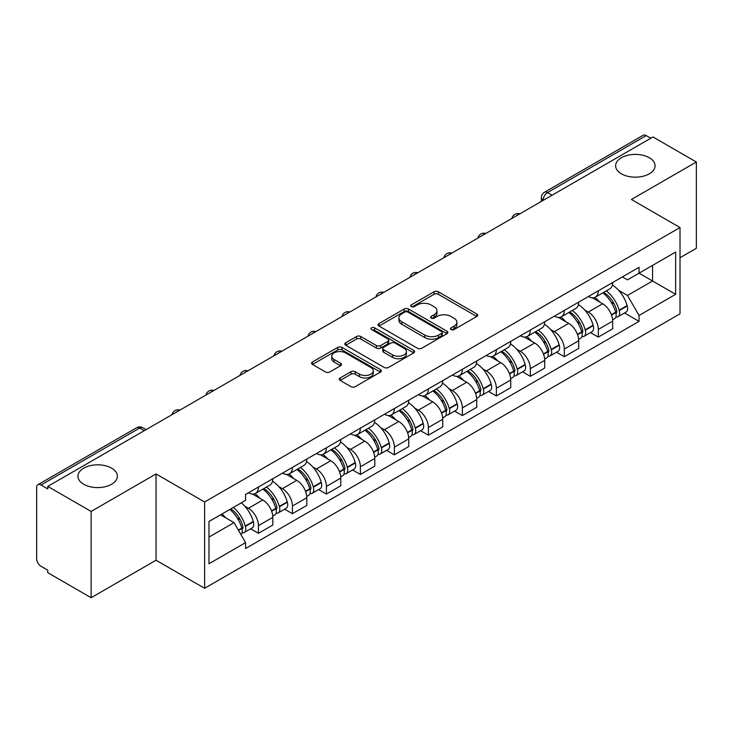 <?xml version="1.0" encoding="UTF-8"?>
<svg xmlns="http://www.w3.org/2000/svg" width="733" height="733" viewBox="0 0 733 733"><rect width="100%" height="100%" fill="white"/><g stroke="black" fill="none" stroke-linecap="round" stroke-linejoin="round"><path stroke-width="1.1" d="M451.097 329.584A2.117 1.219 0 0 0 454.084 329.584L476.807 316.464A3.024 1.75 0 0 0 477.696 315.227A3.024 1.75 0 0 0 476.807 313.999L438.316 291.771A3.024 1.75 0 0 0 434.037 291.771L411.314 304.891A2.117 1.219 0 0 0 410.7 305.753A2.117 1.219 0 0 0 411.314 306.614A2.117 1.219 0 0 0 414.31 306.614L417.251 304.919A9.676 5.589 0 0 1 430.94 304.919L434.147 306.77A9.676 5.589 0 0 1 436.978 310.719A9.676 5.589 0 0 1 434.147 314.677L431.206 316.372A2.117 1.219 0 0 0 430.583 317.233A2.117 1.219 0 0 0 431.206 318.104A2.117 1.219 0 0 0 434.202 318.104L437.143 316.399A9.676 5.589 0 0 1 450.822 316.399L454.029 318.25A9.676 5.589 0 0 1 456.87 322.208A9.676 5.589 0 0 1 454.029 326.158L451.097 327.853A2.117 1.219 0 0 0 450.474 328.714A2.117 1.219 0 0 0 451.097 329.584L451.097 327.853M111.599 468.158A19.718 11.389 0 0 0 90.104 465.693A19.718 11.389 0 0 0 77.936 476.212A19.718 11.389 0 0 0 83.709 484.256A19.718 11.389 0 0 0 105.195 486.73A19.718 11.389 0 0 0 117.372 476.212A19.718 11.389 0 0 0 111.599 468.158M649.291 157.723A19.718 11.389 0 0 0 627.805 155.259A19.718 11.389 0 0 0 615.628 165.777A19.718 11.389 0 0 0 621.401 173.822A19.718 11.389 0 0 0 642.896 176.296A19.718 11.389 0 0 0 655.064 165.777A19.718 11.389 0 0 0 649.291 157.723M340.158 377.953A3.024 1.75 0 0 0 339.269 379.181A3.024 1.75 0 0 0 340.158 380.418L350.96 386.658A3.024 1.75 0 0 0 355.239 386.658L380.473 372.089A3.024 1.75 0 0 0 381.352 370.852A3.024 1.75 0 0 0 380.473 369.615L341.972 347.396A3.024 1.75 0 0 0 337.702 347.396L312.469 361.965A3.024 1.75 0 0 0 311.58 363.192A3.024 1.75 0 0 0 312.469 364.429L325.507 371.961A3.024 1.75 0 0 0 329.786 371.961L340.588 365.73A3.024 1.75 0 0 0 341.468 364.493A3.024 1.75 0 0 0 340.588 363.256L334.12 359.518A8.09 4.673 0 0 1 331.747 356.22A8.09 4.673 0 0 1 336.74 351.904A8.09 4.673 0 0 1 345.555 352.921L370.898 367.545A8.09 4.673 0 0 1 373.271 370.852A8.09 4.673 0 0 1 368.278 375.168A8.09 4.673 0 0 1 359.454 374.151L355.239 371.713A3.024 1.75 0 0 0 350.96 371.713L340.158 377.953L340.158 380.418M204.626 501.995L156.037 473.949L91.121 511.432L47.764 486.4L652.993 136.97L696.35 162.002L631.425 199.486L680.013 227.532L204.626 501.995L204.626 588.287L680.013 313.825L680.013 227.532M417.462 348.257A3.024 1.75 0 0 0 421.741 348.257L446.974 333.689A3.024 1.75 0 0 0 447.863 332.452A3.024 1.75 0 0 0 446.974 331.215L408.483 308.996A3.024 1.75 0 0 0 404.204 308.996L378.97 323.565A3.024 1.75 0 0 0 378.091 324.801A3.024 1.75 0 0 0 378.97 326.029L417.462 348.257M372.437 330.042A2.117 1.219 0 0 1 374.59 330.336L374.59 327.825L413.724 350.42A3.024 1.75 0 0 1 414.612 351.648A3.024 1.75 0 0 1 413.724 352.885L388.49 367.453A3.024 1.75 0 0 1 384.211 367.453L345.719 345.234L345.719 342.76A3.024 1.75 0 0 0 344.831 343.997A3.024 1.75 0 0 0 345.719 345.234M345.719 342.76L356.522 336.529A3.024 1.75 0 0 1 360.792 336.529L376.405 345.536A3.024 1.75 0 0 0 380.684 345.536L387.849 341.404A3.024 1.75 0 0 0 388.737 340.167A3.024 1.75 0 0 0 387.849 338.939L371.594 329.548A2.117 1.219 0 0 1 370.971 328.686A2.117 1.219 0 0 1 372.282 327.559A2.117 1.219 0 0 1 374.59 327.825M91.121 511.432L91.121 597.716L47.764 572.684L47.764 570.173L41.011 566.27A6.166 3.555 -120 0 1 36.65 558.729L36.65 487.527A6.166 3.555 -120 0 1 37.924 484.705L136.622 427.733A6.166 3.555 60 0 1 139.701 428.035L41.011 485.017A6.166 3.555 -120 0 0 37.924 484.705M680.013 257.723L696.35 248.295L696.35 162.002M91.121 597.716L156.037 560.232L204.626 588.287M47.764 486.4L47.764 488.911L41.011 485.017M552.123 195.207L547.551 192.568A6.166 3.555 60 0 0 544.463 192.266L643.162 135.284A6.166 3.555 60 0 1 646.24 135.587L547.551 192.568A6.166 3.555 120 0 0 543.19 200.118L543.19 200.366M650.812 138.225L646.24 135.587M598.311 290.809A14.174 8.182 60 0 1 595.37 297.167L609.755 288.866A14.174 8.182 -120 0 0 612.687 282.507M584.659 309.967L588.287 312.066A14.174 8.182 60 0 1 598.311 329.419L612.687 321.118A14.174 8.182 -120 0 0 602.663 303.764L592.374 297.818M612.687 321.118L612.687 328.796L598.311 337.098L590.514 332.59M595.37 297.167A14.174 8.182 60 0 1 588.397 296.526M598.311 329.419L598.311 337.098M564.318 310.425A14.174 8.182 60 0 1 561.386 316.793L575.762 308.483A14.174 8.182 -120 0 0 578.704 302.124M556.521 352.216L564.318 356.714L578.704 348.413L578.704 340.744A14.174 8.182 -120 0 0 568.68 323.381L558.39 317.444M561.386 316.793A14.174 8.182 60 0 1 554.414 316.152M550.675 329.593L554.304 331.683A14.174 8.182 60 0 1 564.318 349.045L564.318 356.714M530.335 330.052A14.174 8.182 60 0 1 527.403 336.41L541.779 328.109A14.174 8.182 -120 0 0 544.711 321.75M522.537 371.833L530.335 376.341L544.711 368.039L544.711 360.361A14.174 8.182 -120 0 0 534.696 343.007L524.397 337.061M527.403 336.41A14.174 8.182 60 0 1 520.421 335.769M516.692 349.21L520.311 351.309A14.174 8.182 60 0 1 530.335 368.662L530.335 376.341M496.351 349.668A14.174 8.182 60 0 1 493.41 356.036L507.795 347.735A14.174 8.182 -120 0 0 510.727 341.367M488.554 391.459L496.351 395.957L510.727 387.656L510.727 379.987A14.174 8.182 -120 0 0 500.703 362.624L490.414 356.687M493.41 356.036A14.174 8.182 60 0 1 486.437 355.395M482.699 368.836L486.327 370.925A14.174 8.182 60 0 1 496.351 388.288L496.351 395.957M462.358 369.295A14.174 8.182 60 0 1 459.426 375.653L473.802 367.352A14.174 8.182 -120 0 0 476.743 360.993M454.561 411.085L462.358 415.584L476.743 407.282L476.743 399.604A14.174 8.182 -120 0 0 466.719 382.25L456.43 376.304M459.426 375.653A14.174 8.182 60 0 1 452.444 375.021M448.715 388.463L452.343 390.552A14.174 8.182 60 0 1 462.358 407.914L462.358 415.584M428.374 388.921A14.174 8.182 60 0 1 425.442 395.279L439.818 386.978A14.174 8.182 -120 0 0 442.75 380.61M420.577 430.702L428.374 435.21L442.75 426.899L442.75 419.23A14.174 8.182 -120 0 0 432.736 401.876L422.437 395.93M425.442 395.279A14.174 8.182 60 0 1 418.461 394.638M414.722 408.079L418.351 410.178A14.174 8.182 60 0 1 428.374 427.531L428.374 435.21M394.391 408.538A14.174 8.182 60 0 1 391.449 414.896L405.835 406.595A14.174 8.182 -120 0 0 408.767 400.236M386.593 450.328L394.391 454.827L408.767 446.525L408.767 438.856A14.174 8.182 -120 0 0 398.743 421.493L388.453 415.556M391.449 414.896A14.174 8.182 60 0 1 384.477 414.264M380.739 427.706L384.367 429.795A14.174 8.182 60 0 1 394.391 447.157L394.391 454.827M360.398 428.164A14.174 8.182 60 0 1 357.466 434.522L371.842 426.221A14.174 8.182 -120 0 0 374.783 419.862M352.6 469.945L360.398 474.453L374.783 466.151L374.783 458.473A14.174 8.182 -120 0 0 364.759 441.119L354.46 435.173M357.466 434.522A14.174 8.182 60 0 1 350.484 433.881M346.755 447.322L350.374 449.421A14.174 8.182 60 0 1 360.398 466.774L360.398 474.453M326.414 447.781A14.174 8.182 60 0 1 323.473 454.148L337.858 445.847A14.174 8.182 -120 0 0 340.79 439.479M318.617 489.571L326.414 494.069L340.79 485.768L340.79 478.099A14.174 8.182 -120 0 0 330.766 460.736L320.477 454.799M323.473 454.148A14.174 8.182 60 0 1 316.5 453.507M312.762 466.948L316.39 469.038A14.174 8.182 60 0 1 326.414 486.4L326.414 494.069M292.421 467.407A14.174 8.182 60 0 1 289.489 473.765L303.865 465.464A14.174 8.182 -120 0 0 306.806 459.105M284.624 509.197L292.421 513.696L306.806 505.394L306.806 497.716A14.174 8.182 -120 0 0 296.783 480.362L286.493 474.416M289.489 473.765A14.174 8.182 60 0 1 282.517 473.124M278.778 486.575L282.407 488.664A14.174 8.182 60 0 1 292.421 506.017L292.421 513.696M258.437 487.024A14.174 8.182 60 0 1 255.505 493.391L269.881 485.09A14.174 8.182 -120 0 0 272.813 478.722M250.64 528.814L258.437 533.312L272.813 525.011L272.813 517.342A14.174 8.182 -120 0 0 262.799 499.979L252.5 494.042M255.505 493.391A14.174 8.182 60 0 1 248.524 492.75M244.795 506.191L248.414 508.29A14.174 8.182 60 0 1 258.437 525.643L258.437 533.312M622.381 276.909L627.503 279.859L675.652 252.06L652.562 265.392L652.562 280.996L627.503 295.463L618.652 290.35M208.978 537.087L234.038 522.629L245.582 542.622L208.978 563.759L208.978 521.493L245.582 500.364L245.582 494.445L639.048 267.279L639.048 273.198L675.652 294.327L639.048 315.456L627.503 295.463M675.652 252.06L675.652 294.327M245.582 542.622L245.582 548.541L639.048 321.375L639.048 315.456M156.037 473.949L156.037 560.232M234.038 522.629L220.532 514.823M624.498 312.973L639.048 321.375M451.94 329.877L454.029 328.668A9.676 5.589 0 0 0 456.87 324.719L456.87 322.208M436.978 310.719L436.978 313.238A9.676 5.589 0 0 1 434.147 317.187L432.049 318.397M476.771 316.491L438.316 294.29A3.024 1.75 0 0 0 434.037 294.29L412.166 306.916M446.938 333.707L408.483 311.507A3.024 1.75 0 0 0 404.204 311.507L379.016 326.057M441.632 333.313A2.117 1.219 0 0 0 442.246 332.452A2.117 1.219 0 0 0 441.632 331.591L407.841 312.084A2.117 1.219 0 0 0 404.845 312.084L401.748 313.871A9.676 5.589 0 0 0 398.917 317.82A9.676 5.589 0 0 0 401.748 321.769L424.847 335.109A9.676 5.589 0 0 0 438.526 335.109L441.632 333.313L441.632 335.833A2.117 1.219 0 0 0 442.246 334.972L442.246 332.452M398.917 317.82L398.917 320.339A9.676 5.589 0 0 0 401.748 324.288L401.748 321.769M441.632 335.833L438.526 337.62A9.676 5.589 0 0 1 424.847 337.62L401.748 324.288M345.756 345.252L356.522 339.04L356.522 336.529M388.737 340.167L388.737 342.687A3.024 1.75 0 0 1 387.849 343.924L380.684 348.056A3.024 1.75 0 0 1 376.405 348.056L360.792 339.04A3.024 1.75 0 0 0 356.522 339.04M374.59 330.336L413.687 352.912M392.604 354.891A8.09 4.673 0 0 0 401.418 355.908A8.09 4.673 0 0 0 406.412 351.593A8.09 4.673 0 0 0 404.048 348.285L395.114 343.136A3.024 1.75 0 0 0 390.845 343.136L383.68 347.268A3.024 1.75 0 0 0 382.791 348.505A3.024 1.75 0 0 0 383.68 349.742L392.604 354.891L392.604 357.411A8.09 4.673 0 0 0 401.418 358.419A8.09 4.673 0 0 0 406.412 354.103L406.412 351.593M382.791 348.505L382.791 351.015A3.024 1.75 0 0 0 383.68 352.252L383.68 349.742M392.604 357.411L383.68 352.252M373.271 370.852L373.271 373.363A8.09 4.673 0 0 1 368.278 377.678A8.09 4.673 0 0 1 359.454 376.67L355.239 374.233A3.024 1.75 0 0 0 350.96 374.233L340.194 380.445M331.747 356.22L331.747 358.739A8.09 4.673 0 0 0 334.12 362.038L334.12 359.518M340.543 365.749L334.12 362.038M380.427 372.107L341.972 349.907A3.024 1.75 0 0 0 337.702 349.907L312.505 364.457L312.469 361.965M603.662 292.385A19.415 11.206 60 0 1 603.754 292.44A19.415 11.206 60 0 1 616.526 309.857L616.645 310.261A3.775 2.181 60 0 1 616.05 313.22A3.775 2.181 60 0 1 615.958 313.266M602.81 292.87A23.419 13.524 60 0 1 615.674 312.194L615.793 312.597A7.779 4.49 60 0 1 614.566 318.708L612.632 319.826M615.894 316.986A7.779 4.49 -120 0 0 618.047 316.693A7.779 4.49 -120 0 0 619.275 310.581L619.165 310.178A23.419 13.524 -120 0 0 606.292 290.864M612.394 284.99A23.419 13.524 60 0 1 627.118 305.588L627.228 305.991A7.779 4.49 60 0 1 626 312.102L618.047 316.693M594.82 297.442A23.419 13.524 60 0 1 599.713 302.051M611.102 302.088L614.08 303.81M569.669 312.011A19.415 11.206 60 0 1 569.77 312.066A19.415 11.206 60 0 1 582.543 329.484L582.653 329.887A3.775 2.181 60 0 1 582.057 332.846A3.775 2.181 60 0 1 581.975 332.892M568.826 312.496A23.419 13.524 60 0 1 581.69 331.82L581.81 332.223A7.779 4.49 60 0 1 580.573 338.325L578.639 339.443M581.91 336.612A7.779 4.49 -120 0 0 584.064 336.319A7.779 4.49 -120 0 0 585.291 330.207L585.181 329.804A23.419 13.524 -120 0 0 572.308 310.48M578.41 304.616A23.419 13.524 60 0 1 593.125 325.214L593.244 325.617A7.779 4.49 60 0 1 592.017 331.728L584.064 336.319M560.837 317.059A23.419 13.524 60 0 1 565.729 321.677M577.109 321.714L580.096 323.436M535.686 331.628A19.415 11.206 60 0 1 535.786 331.683A19.415 11.206 60 0 1 548.559 349.1L548.669 349.504A3.775 2.181 60 0 1 548.073 352.472A3.775 2.181 60 0 1 547.991 352.518M534.833 332.122A23.419 13.524 60 0 1 547.707 351.437L547.817 351.84A7.779 4.49 60 0 1 546.589 357.951L544.656 359.069M547.918 356.229A7.779 4.49 -120 0 0 550.08 355.936A7.779 4.49 -120 0 0 551.308 349.833L551.189 349.43A23.419 13.524 -120 0 0 538.324 330.107M544.417 324.233A23.419 13.524 60 0 1 559.142 344.84L559.261 345.234A7.779 4.49 60 0 1 558.024 351.345L550.08 355.936M526.853 336.685A23.419 13.524 60 0 1 531.737 341.303M543.126 341.331L546.112 343.053M501.702 351.254A19.415 11.206 60 0 1 501.793 351.309A19.415 11.206 60 0 1 514.566 368.726L514.685 369.13A3.775 2.181 60 0 1 514.09 372.089A3.775 2.181 60 0 1 513.998 372.135M500.85 351.739A23.419 13.524 60 0 1 513.714 371.063L513.833 371.466A7.779 4.49 60 0 1 512.605 377.568L510.672 378.686M513.934 375.855A7.779 4.49 -120 0 0 516.087 375.562A7.779 4.49 -120 0 0 517.315 369.45L517.205 369.047A23.419 13.524 -120 0 0 504.331 349.733M510.434 343.859A23.419 13.524 60 0 1 525.158 364.457L525.268 364.86A7.779 4.49 60 0 1 524.04 370.971L516.087 375.562M492.86 356.302A23.419 13.524 60 0 1 497.753 360.92M509.133 360.957L512.12 362.679M467.709 370.871A19.415 11.206 60 0 1 467.81 370.925A19.415 11.206 60 0 1 480.582 388.343L480.692 388.747A3.775 2.181 60 0 1 480.097 391.715A3.775 2.181 60 0 1 480.014 391.761M466.857 371.365A23.419 13.524 60 0 1 479.73 390.68L479.84 391.083A7.779 4.49 60 0 1 478.612 397.194L476.679 398.312M479.95 395.472A7.779 4.49 -120 0 0 482.103 395.179A7.779 4.49 -120 0 0 483.331 389.076L483.212 388.673A23.419 13.524 -120 0 0 470.348 369.35M476.45 363.476A23.419 13.524 60 0 1 491.165 384.083L491.284 384.486A7.779 4.49 60 0 1 490.056 390.588L482.103 395.179M458.876 375.928A23.419 13.524 60 0 1 463.769 380.546M475.149 380.574L478.136 382.296M433.725 390.497A19.415 11.206 60 0 1 433.817 390.552A19.415 11.206 60 0 1 446.589 407.969L446.709 408.373A3.775 2.181 60 0 1 446.113 411.332A3.775 2.181 60 0 1 446.021 411.378M432.873 390.982A23.419 13.524 60 0 1 445.746 410.306L445.856 410.709A7.779 4.49 60 0 1 444.629 416.82L442.695 417.938M445.957 415.098A7.779 4.49 -120 0 0 448.11 414.805A7.779 4.49 -120 0 0 449.347 408.693L449.228 408.29A23.419 13.524 -120 0 0 436.364 388.976M442.457 383.102A23.419 13.524 60 0 1 457.181 403.7L457.291 404.103A7.779 4.49 60 0 1 456.063 410.214L448.11 414.805M424.883 395.554A23.419 13.524 60 0 1 429.776 400.163M441.165 400.2L444.152 401.922M399.732 410.114A19.415 11.206 60 0 1 399.833 410.178A19.415 11.206 60 0 1 412.606 427.596L412.716 427.999A3.775 2.181 60 0 1 412.12 430.958A3.775 2.181 60 0 1 412.038 431.004M398.889 410.608A23.419 13.524 60 0 1 411.754 429.932L411.873 430.335A7.779 4.49 60 0 1 410.645 436.437L408.702 437.555M411.973 434.715A7.779 4.49 -120 0 0 414.127 434.431A7.779 4.49 -120 0 0 415.354 428.319L415.245 427.916A23.419 13.524 -120 0 0 402.371 408.593M408.473 402.729A23.419 13.524 60 0 1 423.198 423.326L423.308 423.729A7.779 4.49 60 0 1 422.08 429.84L414.127 434.431M390.9 415.171A23.419 13.524 60 0 1 395.793 419.789M407.172 419.826L410.159 421.548M365.749 429.74A19.415 11.206 60 0 1 365.849 429.795A19.415 11.206 60 0 1 378.622 447.212L378.732 447.616A3.775 2.181 60 0 1 378.136 450.584A3.775 2.181 60 0 1 378.054 450.63M364.897 430.234A23.419 13.524 60 0 1 377.77 449.549L377.88 449.952A7.779 4.49 60 0 1 376.652 456.063L374.719 457.181M377.981 454.341A7.779 4.49 -120 0 0 380.143 454.048A7.779 4.49 -120 0 0 381.371 447.945L381.252 447.542A23.419 13.524 -120 0 0 368.387 428.219M374.481 422.345A23.419 13.524 60 0 1 389.205 442.952L389.324 443.346A7.779 4.49 60 0 1 388.096 449.457L380.143 454.048M356.916 434.797A23.419 13.524 60 0 1 361.8 439.415M373.189 439.443L376.176 441.165M331.765 449.366A19.415 11.206 60 0 1 331.857 449.421A19.415 11.206 60 0 1 344.629 466.839L344.748 467.242A3.775 2.181 60 0 1 344.153 470.201A3.775 2.181 60 0 1 344.061 470.247M330.913 449.851A23.419 13.524 60 0 1 343.777 469.175L343.896 469.578A7.779 4.49 60 0 1 342.668 475.68L340.735 476.798M343.997 473.967A7.779 4.49 -120 0 0 346.15 473.674A7.779 4.49 -120 0 0 347.378 467.562L347.268 467.159A23.419 13.524 -120 0 0 334.395 447.845M340.497 441.972A23.419 13.524 60 0 1 355.221 462.569L355.331 462.972A7.779 4.49 60 0 1 354.103 469.083L346.15 473.674M322.923 454.414A23.419 13.524 60 0 1 327.816 459.032M339.205 459.069L342.183 460.791M297.772 468.983A19.415 11.206 60 0 1 297.873 469.038A19.415 11.206 60 0 1 310.645 486.455L310.755 486.859A3.775 2.181 60 0 1 310.16 489.827A3.775 2.181 60 0 1 310.077 489.873M296.929 469.477A23.419 13.524 60 0 1 309.793 488.792L309.912 489.195A7.779 4.49 60 0 1 308.675 495.306L306.742 496.424M310.013 493.584A7.779 4.49 -120 0 0 312.166 493.291A7.779 4.49 -120 0 0 313.394 487.188L313.275 486.785A23.419 13.524 -120 0 0 300.411 467.462M306.513 461.588A23.419 13.524 60 0 1 321.228 482.195L321.347 482.598A7.779 4.49 60 0 1 320.119 488.7L312.166 493.291M288.939 474.04A23.419 13.524 60 0 1 293.832 478.658M305.212 478.686L308.199 480.408M263.788 488.609A19.415 11.206 60 0 1 263.889 488.664A19.415 11.206 60 0 1 276.653 506.082L276.772 506.485A3.775 2.181 60 0 1 276.176 509.444A3.775 2.181 60 0 1 276.094 509.49M262.936 489.094A23.419 13.524 60 0 1 275.81 508.418L275.92 508.821A7.779 4.49 60 0 1 274.692 514.933L272.758 516.05M276.02 513.21A7.779 4.49 -120 0 0 278.174 512.917A7.779 4.49 -120 0 0 279.41 506.805L279.291 506.402A23.419 13.524 -120 0 0 266.427 487.088M272.52 481.215A23.419 13.524 60 0 1 287.244 501.812L287.363 502.215A7.779 4.49 60 0 1 286.127 508.326L278.174 512.917M254.956 493.666A23.419 13.524 60 0 1 259.839 498.275M271.228 498.312L274.215 500.034M230.849 508.867A19.415 11.206 60 0 1 242.669 525.708L242.788 526.111A3.775 2.181 60 0 1 242.192 529.07A3.775 2.181 60 0 1 242.101 529.116M229.86 509.435A23.419 13.524 60 0 1 241.817 528.044L241.936 528.447A7.779 4.49 60 0 1 240.864 534.449M242.037 532.827A7.779 4.49 -120 0 0 244.19 532.543A7.779 4.49 -120 0 0 245.418 526.431L245.308 526.028A23.419 13.524 -120 0 0 233.351 507.428M241.294 502.838A23.419 13.524 60 0 1 253.261 521.438L253.371 521.841A7.779 4.49 60 0 1 252.143 527.943L244.19 532.543M221.907 514.025A23.419 13.524 60 0 1 225.856 517.901M237.235 517.929L240.222 519.66M543.41 200.237L543.19 200.118A6.166 3.555 0 0 1 541.385 197.598L541.385 201.41M292.421 506.017L306.806 497.716M326.414 486.4L340.79 478.099M360.398 466.774L374.783 458.473M394.391 447.157L408.767 438.856M428.374 427.531L442.75 419.23M462.358 407.914L476.743 399.604M496.351 388.288L510.727 379.987M530.335 368.662L544.711 360.361M564.318 349.045L578.704 340.744M258.437 525.643L272.813 517.342M248.414 508.29L262.799 499.979M282.407 488.664L296.783 480.362M316.39 469.038L330.766 460.736M350.374 449.421L364.759 441.119M384.367 429.795L398.743 421.493M418.351 410.178L432.736 401.876M452.343 390.552L466.719 382.25M486.327 370.925L500.703 362.624M520.311 351.309L534.696 343.007M554.304 331.683L568.68 323.381M588.287 312.066L602.663 303.764M519.276 214.173A6.166 3.555 120 0 0 516.554 215.74M485.292 233.79A6.166 3.555 120 0 0 482.571 235.366M451.299 253.416A6.166 3.555 120 0 0 448.587 254.983M417.315 273.033A6.166 3.555 120 0 0 414.594 274.609M383.332 292.659A6.166 3.555 120 0 0 380.61 294.235M349.339 312.285A6.166 3.555 120 0 0 346.617 313.852M315.355 331.902A6.166 3.555 120 0 0 312.634 333.478M281.371 351.528A6.166 3.555 120 0 0 278.65 353.095M247.378 371.145A6.166 3.555 120 0 0 244.657 372.721M213.395 390.771A6.166 3.555 120 0 0 210.673 392.338M179.402 410.398A6.166 3.555 120 0 0 176.68 411.964M144.273 430.674L139.701 428.035A6.166 3.555 120 0 1 142.779 427.733A6.166 6.166 0 0 0 136.622 427.733M454.029 328.668L454.029 326.158M431.206 318.104L431.206 316.372M434.147 317.187L434.147 314.677M411.314 306.614L411.314 304.891M434.037 294.29L434.037 291.771M438.316 294.29L438.316 291.771M476.807 316.464L476.807 313.999M378.97 326.029L378.97 323.565M404.204 311.507L404.204 308.996M408.483 311.507L408.483 308.996M446.974 333.689L446.974 331.215M424.847 337.62L424.847 335.109M438.526 337.62L438.526 335.109M360.792 339.04L360.792 336.529M376.405 348.056L376.405 345.536M380.684 348.056L380.684 345.536M387.849 343.924L387.849 341.404M413.724 352.885L413.724 350.42M350.96 374.233L350.96 371.713M355.239 374.233L355.239 371.713M359.454 376.67L359.454 374.151M340.588 365.73L340.588 363.256M337.702 349.907L337.702 347.396M341.972 349.907L341.972 347.396M380.473 372.089L380.473 369.615M611.533 315.053L615.793 312.597M619.275 310.581L627.228 305.991M619.165 310.178L627.118 305.588M615.674 312.166L616.829 311.498M611.386 314.668L615.674 312.194M577.549 334.679L581.81 332.223M585.291 330.207L593.244 325.617M585.181 329.804L593.125 325.214M581.681 331.792L582.845 331.114M577.402 334.294L581.69 331.82M543.556 354.305L547.817 351.84M551.308 349.833L559.261 345.234M551.189 349.43L559.142 344.84M543.419 353.92L548.852 350.74M509.572 373.922L513.833 371.466M517.315 369.45L525.268 364.86M517.205 369.047L525.158 364.457M513.705 371.035L514.868 370.367M509.426 373.537L513.714 371.063M475.589 393.548L479.84 391.083M483.331 389.076L491.284 384.486M483.212 388.673L491.165 384.083M479.721 390.652L480.875 389.983M475.442 393.163L479.73 390.68M441.596 413.165L445.856 410.709M449.347 408.693L457.291 404.103M449.228 408.29L457.181 403.7M441.458 412.78L446.892 409.61M407.612 432.791L411.873 430.335M415.354 428.319L423.308 423.729M415.245 427.916L423.198 423.326M411.744 429.895L412.908 429.226M407.466 432.406L411.754 429.932M373.619 452.417L377.88 449.952M381.371 447.945L389.324 443.346M381.252 447.542L389.205 442.952M377.761 449.521L378.915 448.853M373.482 452.023L377.77 449.549M339.636 472.034L343.896 469.578M347.378 467.562L355.331 462.972M347.268 467.159L355.221 462.569M339.489 471.649L344.931 468.479M305.652 491.66L309.912 489.195M313.394 487.188L321.347 482.598M313.275 486.785L321.228 482.195M305.505 491.275L310.948 488.096M271.659 511.277L275.92 508.821M279.41 506.805L287.363 502.215M279.291 506.402L287.244 501.812M275.8 508.39L276.955 507.722M271.522 510.892L275.81 508.418M238.527 530.408L241.936 528.447M245.418 526.431L253.371 521.841M245.308 526.028L253.261 521.438M241.808 528.007L242.971 527.339M238.326 530.06L241.817 528.044M519.798 213.871A6.166 6.166 0 0 0 511.891 218.434M485.814 233.488A6.166 6.166 0 0 0 477.907 238.06M451.83 253.114A6.166 6.166 0 0 0 443.923 257.677M417.837 272.74A6.166 6.166 0 0 0 409.93 277.303M383.854 292.357A6.166 6.166 0 0 0 375.947 296.92M349.861 311.983A6.166 6.166 0 0 0 341.963 316.546M315.877 331.6A6.166 6.166 0 0 0 307.97 336.172M281.893 351.226A6.166 6.166 0 0 0 273.986 355.789M247.901 370.843A6.166 6.166 0 0 0 239.993 375.415M213.917 390.469A6.166 6.166 0 0 0 206.01 395.032M179.933 410.095A6.166 6.166 0 0 0 172.026 414.658M146.078 429.63L142.779 427.733M544.463 192.266A6.166 6.166 0 0 0 541.385 197.598"/></g></svg>
